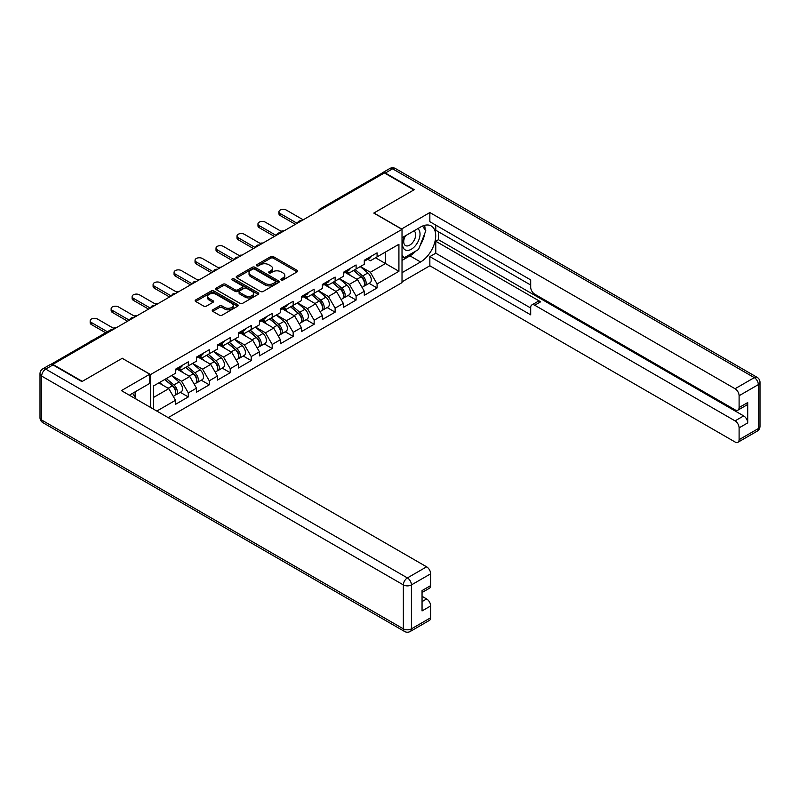 <?xml version="1.0" encoding="UTF-8"?>
<svg xmlns="http://www.w3.org/2000/svg" width="800" height="800" viewBox="0 0 800 800"><rect width="100%" height="100%" fill="white"/><g stroke="black" fill="none" stroke-linecap="round" stroke-linejoin="round"><path stroke-width="1.2" d="M281.24 279.97A1.31 0.75 0 0 0 283.09 279.97L297.12 271.87A1.87 1.08 0 0 0 297.66 271.11A1.87 1.08 0 0 0 297.12 270.35L273.36 256.63A1.87 1.08 0 0 0 270.72 256.63L256.7 264.73A1.31 0.75 0 0 0 256.31 265.26A1.31 0.75 0 0 0 256.7 265.8A1.31 0.75 0 0 0 258.54 265.8L260.36 264.75A5.97 3.45 0 0 1 268.81 264.75L270.79 265.89A5.97 3.45 0 0 1 272.53 268.33A5.97 3.45 0 0 1 270.79 270.77L268.97 271.82A1.31 0.75 0 0 0 268.59 272.35A1.31 0.75 0 0 0 268.97 272.88A1.31 0.75 0 0 0 270.82 272.88L272.63 271.84A5.97 3.45 0 0 1 281.08 271.84L283.06 272.98A5.97 3.45 0 0 1 284.81 275.42A5.97 3.45 0 0 1 283.06 277.86L281.24 278.9A1.31 0.75 0 0 0 280.86 279.44A1.31 0.75 0 0 0 281.24 279.97L281.24 278.9M212.78 309.82A1.87 1.08 0 0 0 212.23 310.58A1.87 1.08 0 0 0 212.78 311.34L219.45 315.19A1.87 1.08 0 0 0 222.09 315.19L237.66 306.2A1.87 1.08 0 0 0 238.21 305.44A1.87 1.08 0 0 0 237.66 304.68L213.9 290.96A1.87 1.08 0 0 0 211.26 290.96L195.69 299.95A1.87 1.08 0 0 0 195.14 300.71A1.87 1.08 0 0 0 195.69 301.48L203.74 306.12A1.87 1.08 0 0 0 206.38 306.12L213.04 302.28A1.87 1.08 0 0 0 213.59 301.51A1.87 1.08 0 0 0 213.04 300.75L209.05 298.45A4.99 2.88 0 0 1 207.59 296.41A4.99 2.88 0 0 1 210.67 293.75A4.99 2.88 0 0 1 216.11 294.37L231.75 303.4A4.99 2.88 0 0 1 233.21 305.44A4.99 2.88 0 0 1 230.13 308.1A4.99 2.88 0 0 1 224.69 307.48L222.09 305.97A1.87 1.08 0 0 0 219.45 305.97L212.78 309.82L212.78 311.34L219.45 307.52L219.45 305.97M122.35 358.24L82.28 381.37L52.83 364.37L384.4 172.94L413.85 189.94L373.78 213.07L402.02 229.37L150.58 374.54L122.35 358.39M260.49 291.49A1.87 1.08 0 0 0 263.13 291.49L278.7 282.5A1.87 1.08 0 0 0 279.25 281.74A1.87 1.08 0 0 0 278.7 280.98L254.95 267.26A1.87 1.08 0 0 0 252.31 267.26L236.73 276.26A1.87 1.08 0 0 0 236.19 277.02A1.87 1.08 0 0 0 236.73 277.78L260.49 291.49M232.7 280.25A1.31 0.75 0 0 1 234.03 280.44L234.03 278.88L258.18 292.83A1.87 1.08 0 0 1 258.73 293.59A1.87 1.08 0 0 1 258.18 294.35L242.61 303.34A1.87 1.08 0 0 1 239.97 303.34L216.21 289.63L216.21 288.1A1.87 1.08 0 0 0 215.67 288.87A1.87 1.08 0 0 0 216.21 289.63M216.21 288.1L222.88 284.26A1.87 1.08 0 0 1 225.52 284.26L235.15 289.82A1.87 1.08 0 0 0 237.79 289.82L242.21 287.27A1.87 1.08 0 0 0 242.76 286.5A1.87 1.08 0 0 0 242.21 285.74L232.18 279.95A1.31 0.75 0 0 1 231.8 279.42A1.31 0.75 0 0 1 232.61 278.72A1.31 0.75 0 0 1 234.03 278.88M150.58 407.45L150.58 374.54M168.2 417.62L402.02 282.63L402.02 229.37M180.32 392.33L188.3 396.93L188.3 392.9L181.57 381.25L171.62 375.51M188.3 396.93L175.52 404.31L175.52 400.27L156.83 411.06M153.67 409.24L153.67 385.87L175.52 373.26L175.52 369.22L188.3 361.85L188.3 365.88L196.5 361.15L196.5 357.11L209.27 349.74L209.27 353.77L217.47 349.04L217.47 345L230.25 337.63L230.25 341.66L238.45 336.93L238.45 332.89L251.22 325.52L251.22 329.55L259.42 324.82L259.42 320.78L272.2 313.41L272.2 317.44L280.4 312.71L280.4 308.67L293.17 301.3L293.17 305.33L301.38 300.6L301.38 296.56L314.15 289.19L314.15 293.22L322.35 288.49L322.35 284.45L335.12 277.08L335.12 281.11L343.33 276.38L343.33 272.34L356.1 264.97L356.1 269L364.3 264.27L364.3 260.23L377.08 252.86L377.08 256.89L398.92 244.28L398.92 271.29L377.08 283.91L370.35 272.26L360.4 266.52M369.1 283.34L377.08 287.94L377.08 283.91M377.08 287.94L364.3 295.32L364.3 291.28L356.1 296.02L349.38 284.37L339.43 278.63M348.12 295.45L356.1 300.05L356.1 296.02M356.1 300.05L343.33 307.43L343.33 303.39L335.12 308.13L328.4 296.48L318.45 290.74M327.15 307.56L335.12 312.16L335.12 308.13M335.12 312.16L322.35 319.54L322.35 315.5L314.15 320.24L307.43 308.59L297.48 302.85M306.17 319.67L314.15 324.27L314.15 320.24M314.15 324.27L301.38 331.65L301.38 327.61L293.17 332.35L286.45 320.7L276.5 314.96M285.2 331.78L293.17 336.38L293.17 332.35M293.17 336.38L280.4 343.76L280.4 339.72L272.2 344.46L265.48 332.81L255.53 327.07M264.22 343.89L272.2 348.49L272.2 344.46M272.2 348.49L259.42 355.87L259.42 351.83L251.22 356.57L244.5 344.92L234.55 339.18M243.25 356L251.22 360.6L251.22 356.57M251.22 360.6L238.45 367.98L238.45 363.94L230.25 368.68L223.52 357.03L213.57 351.29M222.27 368.11L230.25 372.71L230.25 368.68M230.25 372.71L217.47 380.09L217.47 376.05L209.27 380.79L202.55 369.14L192.6 363.4M201.29 380.22L209.27 384.82L209.27 380.79M209.27 384.82L196.5 392.2L196.5 388.16L188.3 392.9M178.97 368.26L181.57 369.76L188.3 365.88M181.57 381.25L189.78 376.52L177.23 369.27M196.5 388.16L189.78 376.52M199.95 356.15L202.55 357.65L209.27 353.77M202.55 369.14L210.75 364.41L198.2 357.16M217.47 376.05L210.75 364.41M220.93 344.04L223.52 345.54L230.25 341.66M223.52 357.03L231.73 352.3L219.18 345.05M238.45 363.94L231.73 352.3M241.9 331.93L244.5 333.43L251.22 329.55M244.5 344.92L252.7 340.19L240.15 332.94M259.42 351.83L252.7 340.19M262.88 319.82L265.48 321.32L272.2 317.44M265.48 332.81L273.68 328.08L261.13 320.83M280.4 339.72L273.68 328.08M283.85 307.71L286.45 309.21L293.17 305.33M286.45 320.7L294.65 315.97L282.1 308.72M301.38 327.61L294.65 315.97M304.83 295.6L307.43 297.1L314.15 293.22M307.43 308.59L315.63 303.86L303.08 296.61M322.35 315.5L315.63 303.86M325.8 283.49L328.4 284.99L335.12 281.11M328.4 296.48L336.6 291.75L324.05 284.5M343.33 303.39L336.6 291.75M346.78 271.38L349.38 272.88L356.1 269M349.38 284.37L357.58 279.64L345.03 272.39M364.3 291.28L357.58 279.64M382.39 174.1L321.48 209.27M320.62 209.76A2.85 1.65 120 0 1 321.34 209.19A2.85 1.65 60 0 0 319.92 209.05L380.83 173.88A2.85 1.65 60 0 1 382.25 174.02M367.75 259.27L370.35 260.77L377.08 256.89M370.35 272.26L385.48 263.53L385.48 252.04L398.92 244.28M375.53 257.78L398.92 271.29M153.67 397.36L168.8 388.63L158.85 382.88M175.52 400.27L168.8 388.63M281.77 280.15L283.06 279.41A5.97 3.45 0 0 0 284.81 276.97L284.81 275.42M272.53 268.33L272.53 269.88A5.97 3.45 0 0 1 270.79 272.32L269.49 273.07M297.09 271.89L273.36 258.19A1.87 1.08 0 0 0 270.72 258.19L257.22 265.98M278.7 280.98L278.7 282.5L254.95 268.82A1.87 1.08 0 0 0 252.31 268.82L236.76 277.79L236.73 276.26M275.4 282.27A1.31 0.75 0 0 0 275.79 281.74A1.31 0.75 0 0 0 275.4 281.21L254.55 269.17A1.31 0.75 0 0 0 252.7 269.17L250.79 270.27A5.97 3.45 0 0 0 249.04 272.71A5.97 3.45 0 0 0 250.79 275.15L265.04 283.38A5.97 3.45 0 0 0 273.49 283.38L275.4 282.27L275.4 283.83A1.31 0.75 0 0 0 275.79 283.29L275.79 281.74M249.04 272.71L249.04 274.26A5.97 3.45 0 0 0 250.79 276.7L250.79 275.15M275.4 283.83L273.49 284.93A5.97 3.45 0 0 1 265.04 284.93L250.79 276.7M216.24 289.64L222.88 285.81L222.88 284.26M242.76 286.5L242.76 288.06A1.87 1.08 0 0 1 242.21 288.82L237.79 291.37A1.87 1.08 0 0 1 235.15 291.37L225.52 285.81A1.87 1.08 0 0 0 222.88 285.81M234.03 280.44L258.16 294.37M245.15 295.59A4.99 2.88 0 0 0 250.59 296.22A4.99 2.88 0 0 0 253.67 293.55A4.99 2.88 0 0 0 252.21 291.51L246.7 288.33A1.87 1.08 0 0 0 244.06 288.33L239.64 290.89A1.87 1.08 0 0 0 239.09 291.65A1.87 1.08 0 0 0 239.64 292.41L245.15 295.59L245.15 297.14A4.99 2.88 0 0 0 250.59 297.77A4.99 2.88 0 0 0 253.67 295.1L253.67 293.55M239.09 291.65L239.09 293.2A1.87 1.08 0 0 0 239.64 293.96L239.64 292.41M245.15 297.14L239.64 293.96M233.21 305.44L233.21 306.99A4.99 2.88 0 0 1 230.13 309.65A4.99 2.88 0 0 1 224.69 309.03L222.09 307.52A1.87 1.08 0 0 0 219.45 307.52M207.59 296.41L207.59 297.96A4.99 2.88 0 0 0 209.05 300L209.05 298.45M213.02 302.29L209.05 300M237.66 304.68L237.66 306.2L213.9 292.51A1.87 1.08 0 0 0 211.26 292.51L195.71 301.49L195.69 299.95M283.94 230.94A4.28 2.47 0 0 0 281.03 231.25M362.7 278.09L361.76 277.55M363.9 286.09A6.28 3.62 -120 0 0 364.82 285.81A6.28 3.62 -120 0 0 365.94 281.42A6.28 3.62 -120 0 0 362.68 275.96L355.11 269.57M364.82 285.81L369.99 282.82A6.28 3.62 -120 0 0 371.12 278.44A6.28 3.62 -120 0 0 367.85 272.97L360.29 266.59M353.65 270.42L362.28 277.7A3.8 2.2 60 0 1 364.34 282.38M362.06 287.4L363.2 286.74A6.28 3.62 -120 0 0 364.33 282.36A6.28 3.62 -120 0 0 361.06 276.89L353.5 270.51M351.31 276.02L346.21 271.71M303.19 219.82L286.25 210.04A4.28 2.47 0 0 0 281.59 209.51A4.28 2.47 0 0 0 278.95 211.79A4.28 2.47 0 0 0 280.2 213.54L280.2 215.55A4.28 2.47 180 0 1 278.95 213.81L278.95 211.79M295.39 224.33L280.2 215.55M365.99 259.26A6.28 3.62 60 0 1 364.82 260.97A6.28 3.62 60 0 1 364.3 261.18M371.16 256.27A6.28 3.62 60 0 1 369.99 257.98L364.82 260.97M297.14 223.32L280.2 213.54M404.8 236.15A12.36 7.14 120 0 0 404.5 249.43A12.36 7.14 120 0 0 415.66 245.37A12.36 7.14 120 0 0 417.79 228.65M405.5 235.75A8.46 4.89 120 0 0 405.47 245.56A8.46 4.89 120 0 0 412.69 242.49A8.46 4.89 120 0 0 413.93 230.91A8.46 4.89 120 0 0 413.91 230.89M422.51 226.07L425.81 230.77L418.55 249.48L404.04 257.86L402.02 254.99M402.02 256.7L404.04 257.86M132.54 393.34L135.92 398.14L135.65 398.83M401.48 229.06L429.85 212.53L735.07 388.74L754.3 377.64L392.6 168.82L385.34 173.01L414.25 189.7L373.92 212.99L401.48 228.91M402.02 237.76L420.57 227.04A21.39 12.35 120 0 1 431.27 225.98A21.39 12.35 120 0 1 434.55 243.13A21.39 12.35 120 0 1 420.57 261.98L402.02 272.69M402.02 281.85L429.85 265.78L429.85 256.62L530.69 314.84L530.69 307.54A5.7 3.29 -120 0 1 531.87 304.93A5.7 3.29 -120 0 1 534.73 305.22L735.07 420.88L743.67 415.91A5.7 3.29 60 0 1 747.71 422.9L747.71 402.56A5.7 3.29 60 0 1 746.53 405.17L737.92 410.14A5.7 3.29 -120 0 0 739.1 407.53L739.1 395.73A5.7 3.29 -120 0 0 735.07 388.74M438.45 231.78L438.45 239.7L435.77 241.25L435.77 253.21L429.85 256.62M435.77 225.1L435.77 230.23L530.69 285.03M737.92 410.14A5.7 3.29 -120 0 1 735.07 409.86L534.73 294.19A5.7 3.29 -120 0 1 530.69 287.21L530.69 279.91L429.85 221.69L429.85 212.53M429.85 265.78L735.07 442A5.7 3.29 -120 0 0 737.92 442.28A5.7 3.29 -120 0 0 739.1 439.67L739.1 427.87A5.7 3.29 -120 0 0 735.07 420.88M385.34 173.01A5.7 3.29 -120 0 0 382.49 172.73A5.7 3.29 -120 0 0 381.6 173.77M435.77 241.25L540.64 301.8L534.73 305.22M438.45 239.7L743.67 415.91M435.77 253.21L530.69 308.01M531.87 304.93L537.79 301.52A5.7 3.29 60 0 1 540.64 301.8M402.02 260.42L409.95 255.84A21.39 12.35 120 0 0 415.88 251.02M420.13 245.43A21.39 12.35 120 0 0 424.73 233.56M425.08 229.73A21.39 12.35 120 0 0 424.55 225.36M402.02 257.94L403.09 257.32M52.97 364.91L45.7 369.1A5.7 3.29 -120 0 0 42.85 368.82L50.11 364.63A5.7 3.29 60 0 1 52.97 364.91L81.87 381.6L122.21 358.31L149.77 374.23L149.77 383.39L130.68 394.41A21.39 12.35 120 0 0 129.39 395.22M149.77 374.23L121.4 390.61L426.62 566.82A5.7 3.29 60 0 1 430.66 573.81L430.66 585.61A5.7 3.29 60 0 1 429.47 588.22L422.05 592.51M135.12 397L135.12 391.85M422.05 601.6L426.62 598.96A5.7 3.29 60 0 1 430.66 605.95L430.66 617.75A5.7 3.29 60 0 1 429.47 620.36L410.25 631.46A5.7 3.29 -120 0 0 411.43 628.85L430.66 617.75M430.66 585.61L422.05 590.58L422.05 610.92L430.66 605.95M426.62 598.96L422.05 596.32M262.97 243.05A4.28 2.47 0 0 0 260.05 243.36M341.73 290.2L340.79 289.66M342.93 298.2A6.28 3.62 -120 0 0 343.84 297.92A6.28 3.62 -120 0 0 344.97 293.53A6.28 3.62 -120 0 0 341.7 288.07L334.13 281.68M343.84 297.92L349.02 294.93A6.28 3.62 -120 0 0 350.15 290.55A6.28 3.62 -120 0 0 346.88 285.08L339.31 278.7M332.68 282.53L341.31 289.81A3.8 2.2 60 0 1 343.36 294.49M341.09 299.51L342.23 298.85A6.28 3.62 -120 0 0 343.36 294.47A6.28 3.62 -120 0 0 340.09 289L332.52 282.62M330.34 288.13L325.23 283.82M241.99 255.16A4.28 2.47 0 0 0 239.08 255.47M320.75 302.31L319.81 301.77M321.95 310.31A6.28 3.62 -120 0 0 322.87 310.03A6.28 3.62 -120 0 0 323.99 305.64A6.28 3.62 -120 0 0 320.73 300.18L313.16 293.79M322.87 310.03L328.04 307.04A6.28 3.62 -120 0 0 329.17 302.66A6.28 3.62 -120 0 0 325.9 297.19L318.34 290.81M311.7 294.64L320.33 301.92A3.8 2.2 60 0 1 322.39 306.6M320.11 311.62L321.25 310.96A6.28 3.62 -120 0 0 322.38 306.58A6.28 3.62 -120 0 0 319.11 301.11L311.55 294.73M309.36 300.24L304.26 295.93M221.02 267.27A4.28 2.47 0 0 0 218.1 267.58M299.78 314.42L298.83 313.88M300.98 322.42A6.28 3.62 -120 0 0 301.89 322.14A6.28 3.62 -120 0 0 303.02 317.75A6.28 3.62 -120 0 0 299.75 312.29L292.18 305.9M301.89 322.14L307.07 319.15A6.28 3.62 -120 0 0 308.2 314.77A6.28 3.62 -120 0 0 304.93 309.3L297.36 302.92M290.73 306.75L299.36 314.03A3.8 2.2 60 0 1 301.41 318.71M299.13 323.73L300.28 323.07A6.28 3.62 -120 0 0 301.41 318.69A6.28 3.62 -120 0 0 298.14 313.22L290.57 306.84M288.39 312.35L283.28 308.04M200.04 279.38A4.28 2.47 0 0 0 197.13 279.69M278.8 326.53L277.86 325.99M280 334.53A6.28 3.62 -120 0 0 280.92 334.25A6.28 3.62 -120 0 0 282.04 329.86A6.28 3.62 -120 0 0 278.78 324.4L271.21 318.01M280.92 334.25L286.09 331.26A6.28 3.62 -120 0 0 287.22 326.88A6.28 3.62 -120 0 0 283.95 321.41L276.38 315.03M269.75 318.86L278.38 326.14A3.8 2.2 60 0 1 280.44 330.82M278.16 335.84L279.3 335.18A6.28 3.62 -120 0 0 280.43 330.8A6.28 3.62 -120 0 0 277.16 325.33L269.59 318.95M267.41 324.46L262.31 320.15M179.07 291.49A4.28 2.47 0 0 0 176.15 291.8M257.82 338.64L256.88 338.1M259.03 346.64A6.28 3.62 -120 0 0 259.94 346.36A6.28 3.62 -120 0 0 261.07 341.97A6.28 3.62 -120 0 0 257.8 336.51L250.23 330.12M259.94 346.36L265.12 343.37A6.28 3.62 -120 0 0 266.24 338.99A6.28 3.62 -120 0 0 262.98 333.52L255.41 327.14M248.77 330.97L257.41 338.25A3.8 2.2 60 0 1 259.46 342.93M257.18 347.95L258.33 347.29A6.28 3.62 -120 0 0 259.45 342.91A6.28 3.62 -120 0 0 256.19 337.44L248.62 331.06M246.44 336.57L241.33 332.26M282.22 231.93L265.27 222.15A4.28 2.47 0 0 0 260.61 221.62A4.28 2.47 0 0 0 257.97 223.9A4.28 2.47 0 0 0 259.22 225.65L259.22 227.67A4.28 2.47 180 0 1 257.97 225.92L257.97 223.9M274.42 236.44L259.22 227.67M345.01 271.37A6.28 3.62 60 0 1 343.84 273.08A6.28 3.62 60 0 1 343.33 273.29M350.19 268.38A6.28 3.62 60 0 1 349.02 270.09L343.84 273.08M276.16 235.43L259.22 225.65M261.24 244.04L244.3 234.26A4.28 2.47 0 0 0 239.64 233.73A4.28 2.47 0 0 0 236.99 236.01A4.28 2.47 0 0 0 238.25 237.76L238.25 239.78A4.28 2.47 180 0 1 236.99 238.03L236.99 236.01M253.44 248.55L238.25 239.78M324.03 283.48A6.28 3.62 60 0 1 322.87 285.19A6.28 3.62 60 0 1 322.35 285.4M329.21 280.49A6.28 3.62 60 0 1 328.04 282.2L322.87 285.19M255.19 247.54L238.25 237.76M240.26 256.15L223.32 246.37A4.28 2.47 0 0 0 218.66 245.84A4.28 2.47 0 0 0 216.02 248.12A4.28 2.47 0 0 0 217.27 249.87L217.27 251.89A4.28 2.47 180 0 1 216.02 250.14L216.02 248.12M232.47 260.66L217.27 251.89M303.06 295.59A6.28 3.62 60 0 1 301.89 297.3A6.28 3.62 60 0 1 301.38 297.51M308.24 292.6A6.28 3.62 60 0 1 307.07 294.31L301.89 297.3M234.21 259.65L217.27 249.87M219.29 268.26L202.35 258.48A4.28 2.47 0 0 0 197.68 257.95A4.28 2.47 0 0 0 195.04 260.23A4.28 2.47 0 0 0 196.3 261.98L196.3 264A4.28 2.47 180 0 1 195.04 262.25L195.04 260.23M211.49 272.77L196.3 264M282.08 307.7A6.28 3.62 60 0 1 280.92 309.41A6.28 3.62 60 0 1 280.4 309.62M287.26 304.71A6.28 3.62 60 0 1 286.09 306.42L280.92 309.41M213.24 271.76L196.3 261.98M198.31 280.37L181.37 270.59A4.28 2.47 0 0 0 176.71 270.06A4.28 2.47 0 0 0 174.07 272.34A4.28 2.47 0 0 0 175.32 274.09L175.32 276.11A4.28 2.47 180 0 1 174.07 274.36L174.07 272.34M190.52 284.88L175.32 276.11M261.11 319.81A6.28 3.62 60 0 1 259.94 321.52A6.28 3.62 60 0 1 259.42 321.73M266.28 316.82A6.28 3.62 60 0 1 265.12 318.53L259.94 321.52M192.26 283.87L175.32 274.09M158.09 303.6A4.28 2.47 0 0 0 155.18 303.91M236.85 350.75L235.91 350.21M238.05 358.75A6.28 3.62 -120 0 0 238.96 358.47A6.28 3.62 -120 0 0 240.09 354.08A6.28 3.62 -120 0 0 236.82 348.62L229.26 342.23M238.96 358.47L244.14 355.48A6.28 3.62 -120 0 0 245.27 351.1A6.28 3.62 -120 0 0 242 345.63L234.43 339.25M227.8 343.08L236.43 350.36A3.8 2.2 60 0 1 238.48 355.04M236.21 360.06L237.35 359.4A6.28 3.62 -120 0 0 238.48 355.02A6.28 3.62 -120 0 0 235.21 349.55L227.64 343.17M225.46 348.68L220.36 344.37M177.34 292.48L160.4 282.7A4.28 2.47 0 0 0 155.73 282.17A4.28 2.47 0 0 0 153.09 284.45A4.28 2.47 0 0 0 154.35 286.2L154.35 288.22A4.28 2.47 180 0 1 153.09 286.47L153.09 284.45M169.54 296.99L154.35 288.22M240.13 331.92A6.28 3.62 60 0 1 238.96 333.63A6.28 3.62 60 0 1 238.45 333.84M245.31 328.93A6.28 3.62 60 0 1 244.14 330.64L238.96 333.63M171.29 295.98L154.35 286.2M137.12 315.71A4.28 2.47 0 0 0 134.2 316.02M215.87 362.86L214.93 362.32M217.08 370.86A6.28 3.62 -120 0 0 217.99 370.58A6.28 3.62 -120 0 0 219.12 366.19A6.28 3.62 -120 0 0 215.85 360.73L208.28 354.34M217.99 370.58L223.17 367.59A6.28 3.62 -120 0 0 224.29 363.21A6.28 3.62 -120 0 0 221.03 357.74L213.46 351.36M206.82 355.19L215.46 362.47A3.8 2.2 60 0 1 217.51 367.15M215.23 372.17L216.38 371.51A6.28 3.62 -120 0 0 217.5 367.13A6.28 3.62 -120 0 0 214.24 361.66L206.67 355.28M204.49 360.79L199.38 356.48M156.36 304.59L139.42 294.81A4.28 2.47 0 0 0 134.76 294.28A4.28 2.47 0 0 0 132.12 296.56A4.28 2.47 0 0 0 133.37 298.31L133.37 300.33A4.28 2.47 180 0 1 132.12 298.58L132.12 296.56M148.56 309.1L133.37 300.33M219.16 344.03A6.28 3.62 60 0 1 217.99 345.74A6.28 3.62 60 0 1 217.47 345.95M224.33 341.04A6.28 3.62 60 0 1 223.17 342.75L217.99 345.74M150.31 308.09L133.37 298.31M116.14 327.82A4.28 2.47 0 0 0 113.23 328.13M194.9 374.97L193.96 374.43M196.1 382.97A6.28 3.62 -120 0 0 197.01 382.69A6.28 3.62 -120 0 0 198.14 378.3A6.28 3.62 -120 0 0 194.87 372.84L187.31 366.45M197.01 382.69L202.19 379.7A6.28 3.62 -120 0 0 203.32 375.32A6.28 3.62 -120 0 0 200.05 369.85L192.48 363.47M185.85 367.3L194.48 374.58A3.8 2.2 60 0 1 196.53 379.26M194.26 384.28L195.4 383.62A6.28 3.62 -120 0 0 196.53 379.24A6.28 3.62 -120 0 0 193.26 373.77L185.69 367.39M183.51 372.9L178.4 368.59M135.39 316.7L118.45 306.92A4.28 2.47 0 0 0 113.78 306.39A4.28 2.47 0 0 0 111.14 308.67A4.28 2.47 0 0 0 112.4 310.42L112.4 312.44A4.28 2.47 180 0 1 111.14 310.69L111.14 308.67M127.59 321.21L112.4 312.44M198.18 356.14A6.28 3.62 60 0 1 197.01 357.85A6.28 3.62 60 0 1 196.5 358.06M203.36 353.15A6.28 3.62 60 0 1 202.19 354.86L197.01 357.85M129.34 320.2L112.4 310.42M93.06 340.03A4.28 2.47 0 0 0 90.4 341.56M173.92 387.08L172.98 386.54M175.13 395.08A6.28 3.62 -120 0 0 176.04 394.8A6.28 3.62 -120 0 0 177.17 390.41A6.28 3.62 -120 0 0 173.9 384.95L166.33 378.56M176.04 394.8L181.22 391.81A6.28 3.62 -120 0 0 182.34 387.43A6.28 3.62 -120 0 0 179.08 381.96L171.51 375.58M164.87 379.41L173.51 386.69A3.8 2.2 60 0 1 175.56 391.37M173.28 396.39L174.43 395.73A6.28 3.62 -120 0 0 175.55 391.35A6.28 3.62 -120 0 0 172.29 385.88L164.72 379.5M162.54 385.01L159.54 382.48M114.41 328.81L97.47 319.03A4.28 2.47 0 0 0 92.81 318.5A4.28 2.47 0 0 0 90.17 320.78A4.28 2.47 0 0 0 91.42 322.53L91.42 324.55A4.28 2.47 180 0 1 90.17 322.8L90.17 320.78M105.64 332.76L91.42 324.55M177.21 368.25A6.28 3.62 60 0 1 176.04 369.96A6.28 3.62 60 0 1 175.52 370.17M182.38 365.26A6.28 3.62 60 0 1 181.22 366.97L176.04 369.96M107.39 331.75L91.42 322.53M111.72 330.37L52.22 364.56M112.31 330.03A2.85 1.65 -60 0 0 111.59 330.29A2.85 1.65 -120 0 0 110.16 330.15L50.87 364.38M299.64 221.87A2.85 1.65 120 0 1 300.37 221.3A2.85 1.65 -60 0 1 301.09 221.04M278.67 233.98A2.85 1.65 120 0 1 279.39 233.41A2.85 1.65 -60 0 1 280.12 233.15M257.69 246.09A2.85 1.65 120 0 1 258.42 245.52A2.85 1.65 -60 0 1 259.14 245.26M236.72 258.2A2.85 1.65 120 0 1 237.44 257.63A2.85 1.65 -60 0 1 238.16 257.37M215.74 270.31A2.85 1.65 120 0 1 216.47 269.74A2.85 1.65 -60 0 1 217.19 269.48M194.77 282.42A2.85 1.65 120 0 1 195.49 281.85A2.85 1.65 -60 0 1 196.21 281.59M173.79 294.53A2.85 1.65 120 0 1 174.51 293.96A2.85 1.65 -60 0 1 175.24 293.7M152.82 306.64A2.85 1.65 120 0 1 153.54 306.07A2.85 1.65 -60 0 1 154.26 305.81M131.84 318.75A2.85 1.65 120 0 1 132.56 318.18A2.85 1.65 -60 0 1 133.29 317.92M283.06 279.41L283.06 277.86M268.97 272.88L268.97 271.82M270.79 272.32L270.79 270.77M256.7 265.8L256.7 264.73M270.72 258.19L270.72 256.63M273.36 258.19L273.36 256.63M297.12 271.87L297.12 270.35M252.31 268.82L252.31 267.26M254.95 268.82L254.95 267.26M265.04 284.93L265.04 283.38M273.49 284.93L273.49 283.38M225.52 285.81L225.52 284.26M235.15 291.37L235.15 289.82M237.79 291.37L237.79 289.82M242.21 288.82L242.21 287.27M258.18 294.35L258.18 292.83M222.09 307.52L222.09 305.97M224.69 309.03L224.69 307.48M213.04 302.28L213.04 300.75M211.26 292.51L211.26 290.96M213.9 292.51L213.9 290.96M362.68 275.96L367.85 272.97M356.94 279.27L361.06 276.89M739.1 407.53L747.71 402.56M747.71 422.9L739.1 427.87M739.1 439.67L758.33 428.57L758.33 384.63L739.1 395.73M409.95 255.84L420.57 261.98M758.33 428.57A5.7 3.29 60 0 1 757.15 431.18A5.7 5.7 0 0 0 760 426.24A5.7 3.29 180 0 1 758.33 428.57M758.33 384.63A5.7 3.29 0 0 0 760 382.3A5.7 5.7 0 0 0 757.15 377.36A5.7 3.29 -60 0 0 754.3 377.64A5.7 3.29 60 0 1 758.33 384.63M382.49 172.73L389.75 168.54A5.7 3.29 60 0 1 392.6 168.82A5.7 3.29 -60 0 1 395.46 168.54L757.15 377.36M42.85 368.82A5.7 5.7 0 0 0 40 373.76A5.7 3.29 180 0 0 41.67 376.09A5.7 3.29 -60 0 1 45.7 369.1L407.4 577.92A5.7 3.29 -60 0 0 403.36 584.91L41.67 376.09L41.67 420.03L403.36 628.85L403.36 584.91A5.7 3.29 0 0 0 411.43 584.91L411.43 628.85A5.7 3.29 180 0 1 403.36 628.85A5.7 3.29 -60 0 0 404.54 631.46A5.7 5.7 0 0 0 410.25 631.46M430.66 573.81L411.43 584.91A5.7 3.29 -120 0 0 407.4 577.92L426.62 566.82M42.85 422.64A5.7 3.29 -60 0 1 41.67 420.03A5.7 3.29 0 0 1 40 417.7A5.7 5.7 0 0 0 42.85 422.64L404.54 631.46M341.7 288.07L346.88 285.08M335.97 291.38L340.09 289M320.73 300.18L325.9 297.19M314.99 303.49L319.11 301.11M299.75 312.29L304.93 309.3M294.02 315.6L298.14 313.22M278.78 324.4L283.95 321.41M273.04 327.71L277.16 325.33M257.8 336.51L262.98 333.52M252.06 339.82L256.19 337.44M236.82 348.62L242 345.63M231.09 351.93L235.21 349.55M215.85 360.73L221.03 357.74M210.11 364.04L214.24 361.66M194.87 372.84L200.05 369.85M189.14 376.15L193.26 373.77M173.9 384.95L179.08 381.96M168.16 388.26L172.29 385.88M319.92 209.05A2.85 2.85 0 0 0 318.55 210.96M301.28 220.93A2.85 2.85 0 0 0 297.57 223.07M280.31 233.04A2.85 2.85 0 0 0 276.59 235.18M259.33 245.15A2.85 2.85 0 0 0 255.62 247.29M238.36 257.26A2.85 2.85 0 0 0 234.64 259.4M217.38 269.37A2.85 2.85 0 0 0 213.67 271.51M196.4 281.48A2.85 2.85 0 0 0 192.69 283.62M175.43 293.59A2.85 2.85 0 0 0 171.72 295.73M154.45 305.7A2.85 2.85 0 0 0 150.74 307.84M133.48 317.81A2.85 2.85 0 0 0 129.77 319.95M112.5 329.92A2.85 2.85 0 0 0 110.16 330.15M737.92 442.28L757.15 431.18M760 426.24L760 382.3M395.46 168.54A5.7 5.7 0 0 0 389.75 168.54M40 373.76L40 417.7"/></g></svg>
